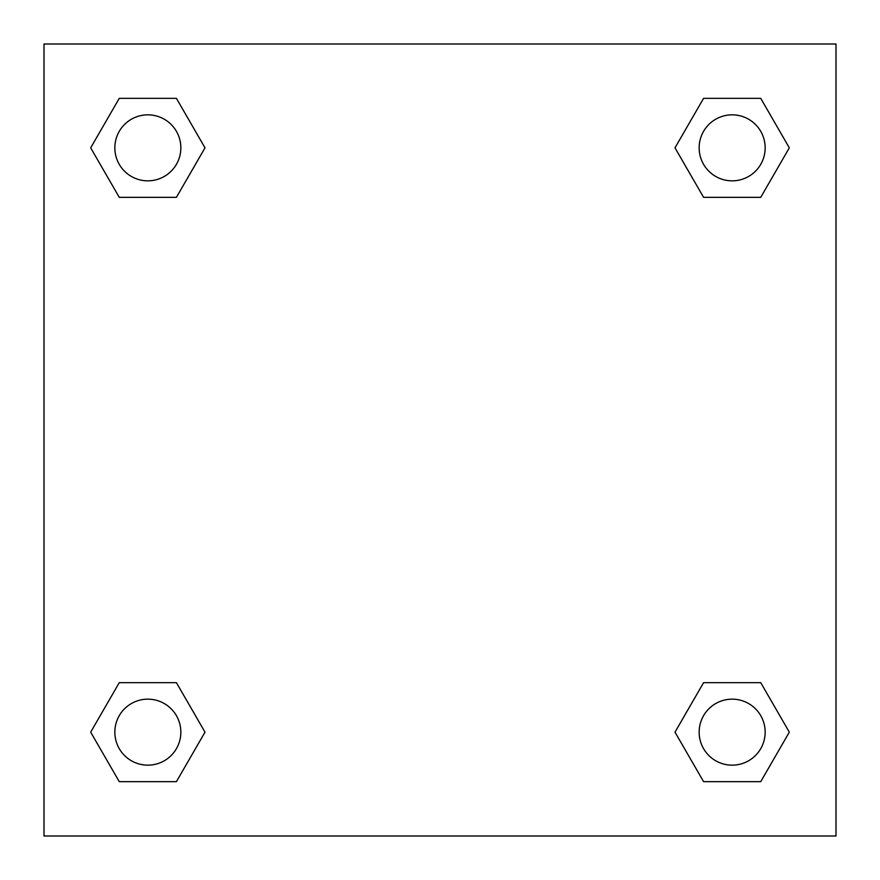 <?xml version="1.0" encoding="UTF-8"?>
<svg xmlns="http://www.w3.org/2000/svg" width="880" height="880" viewBox="0 0 880 880"><rect width="100%" height="100%" fill="white"/><g stroke="black" fill="none" stroke-linecap="round" stroke-linejoin="round"><path stroke-width="1.32" d="M760.738 197.34L703.582 197.34L760.738 197.34L789.316 147.84L760.738 197.34L703.582 197.34L675.004 147.84L703.582 98.34L675.004 147.84M119.262 98.34L176.418 98.34L119.262 98.34L176.418 98.34L204.996 147.84L176.418 197.34L119.262 197.34L176.418 197.34L119.262 197.34L90.684 147.84L119.262 98.34L90.684 147.84M119.262 682.66L176.418 682.66L119.262 682.66L90.684 732.16L119.262 682.66L176.418 682.66L204.996 732.16L176.418 781.66L119.262 781.66L176.418 781.66L119.262 781.66L90.684 732.16M724.592 682.66L703.582 682.66L724.592 682.66L703.582 682.66L675.004 732.16L703.582 682.66L760.738 682.66L703.582 682.66L760.738 682.66L789.316 732.16L760.738 781.66L703.582 781.66L760.738 781.66L703.582 781.66L675.004 732.16M836 44L44 44L44 836L836 836L836 44M703.582 98.34L760.738 98.34L703.582 98.34L760.738 98.34L789.316 147.84M765.16 732.16A33 33 0 0 0 715.66 703.582A33 33 0 0 0 715.66 760.738A33 33 0 0 0 765.16 732.16M180.84 732.16A33 33 0 0 0 131.34 703.582A33 33 0 0 0 131.34 760.738A33 33 0 0 0 180.84 732.16M765.16 147.84A33 33 0 0 0 715.66 119.262A33 33 0 0 0 715.66 176.418A33 33 0 0 0 765.16 147.84M180.84 147.84A33 33 0 0 0 131.34 119.262A33 33 0 0 0 131.34 176.418A33 33 0 0 0 180.84 147.84M155.408 682.66L176.418 682.66M724.592 197.34L703.582 197.34M176.418 197.34L155.408 197.34"/></g></svg>
